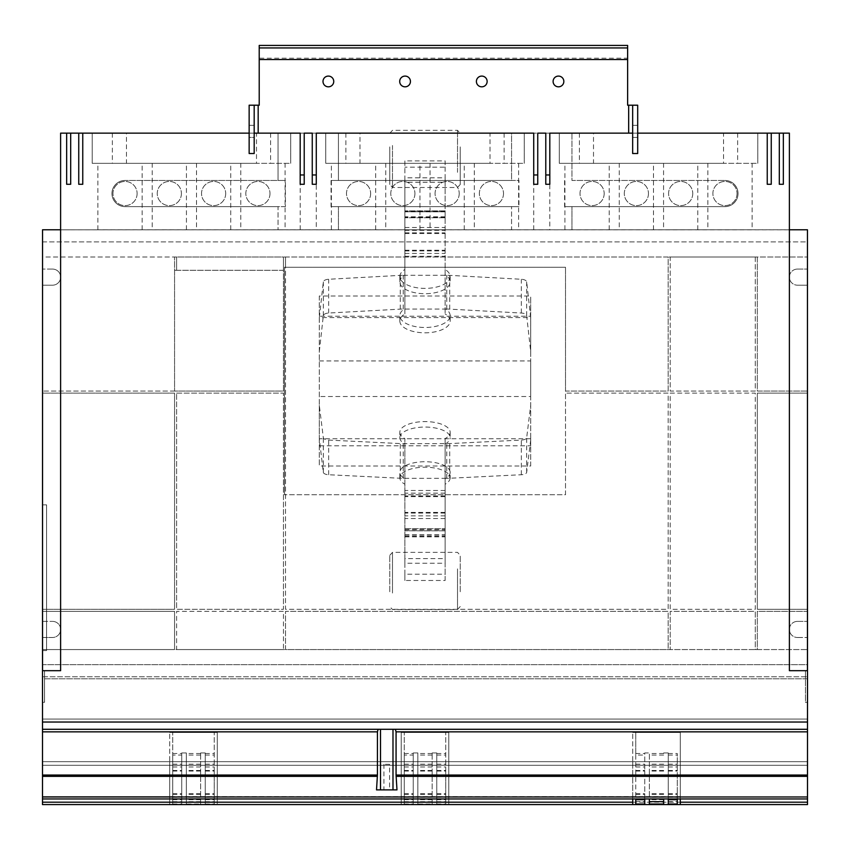<?xml version="1.0" encoding="UTF-8"?>
<svg xmlns="http://www.w3.org/2000/svg" width="850" height="850" viewBox="0 0 850 850"><rect width="100%" height="100%" fill="white"/><g stroke="black" fill="none" stroke-linecap="round" stroke-linejoin="round"><path stroke-width="0.64" stroke-dasharray="4.25 3.19" d="M389.767 146.901L389.767 184.492L389.767 146.901M460.233 146.901L460.233 184.492L460.233 146.901M389.767 591.759L389.767 555.369L389.767 591.759M460.233 591.759L460.233 555.369L460.233 591.759M404.866 160.916L404.866 274.816L404.866 160.916L445.134 160.916L445.134 167.174L404.866 167.174M450.16 276.569L450.16 281.902A25.16 11.815 180 0 1 425 293.717A25.16 11.815 180 0 1 399.84 281.902L399.84 276.569A25.16 11.815 180 0 0 425 288.384A25.16 11.815 180 0 0 450.16 276.569A25.16 11.815 180 0 0 445.134 269.482L445.134 160.916M404.866 211.724L445.134 211.724L404.866 211.724M445.134 167.174L445.134 274.816A25.16 11.815 180 0 1 445.846 275.283A25.16 11.815 180 0 1 450.16 281.902M404.866 558.588L404.866 438.611L404.866 563.242L404.866 558.588L445.134 558.588L445.134 563.242L404.866 563.242M450.16 432.225L450.16 437.697A25.16 10.636 180 0 0 425 427.061A25.16 10.636 180 0 0 399.84 437.697L399.84 432.225A25.16 10.636 180 0 1 425 421.589A25.16 10.636 180 0 1 450.16 432.225A25.16 10.636 180 0 1 445.134 438.611L445.134 558.588M445.134 563.242L445.134 444.082A25.16 10.636 180 0 0 445.846 443.658A25.16 10.636 180 0 0 450.16 437.697M445.134 182.251L445.134 313.916L445.134 177.831L445.134 182.251L404.866 182.251L404.866 177.831L445.134 177.831M399.84 321.002L399.84 315.669A25.16 11.815 0 0 0 425 327.484A25.16 11.815 0 0 0 450.16 315.669L450.16 321.002A25.16 11.815 0 0 1 425 332.817A25.16 11.815 0 0 1 399.84 321.002A25.16 11.815 0 0 1 404.866 313.916L404.866 182.251M404.866 177.831L404.866 308.582A25.16 11.815 0 0 0 404.154 309.06A25.16 11.815 0 0 0 399.84 315.669M399.84 276.569A25.16 11.815 180 0 1 404.866 269.482M445.134 269.482L445.134 274.816M445.134 580.486L445.134 478.741L445.134 580.486L404.866 580.486L404.866 574.186L445.134 574.186M399.84 477.838L399.84 472.366A25.16 10.636 0 0 1 425 461.731A25.16 10.636 0 0 1 450.16 472.366L450.16 477.838A25.16 10.636 0 0 0 425 467.203A25.16 10.636 0 0 0 399.84 477.838A25.16 10.636 0 0 0 404.866 484.224L404.866 580.486M404.866 574.186L404.866 478.741A25.16 10.636 0 0 1 404.154 478.316A25.16 10.636 0 0 1 399.84 472.366M445.134 530.825L404.866 530.814L445.134 530.825M399.84 432.225A25.16 10.636 180 0 0 404.866 438.611M445.134 438.611L445.134 444.082M450.16 321.002A25.16 11.815 0 0 0 445.134 313.916M404.866 313.916L404.866 308.582M450.16 315.669A25.16 11.815 0 0 0 445.846 309.06L403.229 309.06A25.564 12.006 0 0 0 400.286 309.134L328.652 313.034A6.035 2.837 0 0 0 323.319 315.701L319.313 351.592L319.313 405.365L323.319 437.676A6.035 2.55 180 0 0 328.652 440.077L400.286 443.583A25.564 10.806 180 0 0 403.229 443.658L446.771 443.658A25.564 10.806 180 0 0 449.714 443.583L521.347 440.077A6.035 2.55 180 0 0 526.681 437.676L530.687 405.365L530.687 396.525L319.313 396.525M319.313 360.931L530.687 360.931L530.687 351.592L526.681 315.701A6.035 2.837 0 0 0 521.347 313.034L449.714 309.134A25.564 12.006 0 0 0 446.771 309.06L445.846 309.06A25.16 11.815 0 0 0 445.134 308.582M399.84 281.902A25.16 11.815 180 0 1 404.154 275.283L446.771 275.283A25.564 12.006 180 0 1 449.714 275.368L521.347 279.257A6.035 2.837 180 0 1 526.681 281.934L530.666 317.603L319.334 317.603L323.319 281.934A6.035 2.837 180 0 1 328.652 279.257L400.286 275.368A25.564 12.006 180 0 1 403.229 275.283L404.154 275.283A25.16 11.815 180 0 1 404.866 274.816M450.16 477.838A25.16 10.636 0 0 1 445.134 484.224M404.866 484.224L404.866 478.741M450.16 472.366A25.16 10.636 0 0 1 445.846 478.316L403.229 478.316A25.564 10.806 0 0 1 400.286 478.252L328.652 474.736A6.035 2.55 0 0 1 323.319 472.334L319.313 438.728L530.687 438.728L530.687 440.034L530.687 405.365M530.687 440.034L526.681 472.334A6.035 2.55 0 0 1 521.347 474.736L449.714 478.252A25.564 10.806 0 0 1 446.771 478.316L445.846 478.316A25.16 10.636 0 0 1 445.134 478.741M399.84 437.697A25.16 10.636 180 0 0 404.154 443.658A25.16 10.636 180 0 0 404.866 444.082M530.687 351.592L530.666 317.603M319.313 405.365L319.313 440.034M530.687 396.525L530.687 360.931M319.334 317.603L319.313 351.592M530.687 318.559L530.687 316.221L319.313 316.221L319.313 318.559M319.313 438.728L319.313 445.804L530.687 445.804L530.687 438.728M530.687 316.221L530.687 296.013L319.313 296.013L319.313 316.221M319.313 445.804L319.313 466.013L530.687 466.013L530.687 296.013M530.687 466.013L530.687 445.804M319.313 296.013L319.313 466.013M284.484 267.272L284.484 494.753L284.484 267.272L565.516 267.272L565.516 494.753L284.484 494.753L565.516 494.753L565.516 393.125L668.174 393.125L668.174 609.301L285.504 609.301L285.504 267.272L284.484 267.272M670.214 393.125L755.289 393.125L755.289 609.301L670.214 609.301L670.214 393.125L755.289 393.125L755.289 609.301L670.214 609.301L670.214 393.125M176.609 393.125L283.454 393.125L283.454 609.301L176.609 609.301L176.609 393.125L283.454 393.125L283.454 609.301L176.609 609.301L176.609 393.125M565.516 267.272L285.504 267.272L285.504 256.998L668.174 256.998L668.174 391.074L565.516 391.074L565.516 267.272M283.454 391.074L283.454 270.289L174.569 270.289L174.569 391.074L283.454 391.074L283.454 270.289L174.569 270.289L174.569 256.998L174.569 391.074L283.454 391.074M181.411 193.534A12.081 12.081 0 0 1 169.331 205.615A12.081 12.081 0 0 1 157.25 193.534A12.081 12.081 0 0 1 169.331 181.454A12.081 12.081 0 0 1 181.411 193.534A12.081 12.081 0 0 1 169.331 205.615A12.081 12.081 0 0 1 157.25 193.534A12.081 12.081 0 0 1 169.331 181.454A12.081 12.081 0 0 1 181.411 193.534M225.696 193.534A12.081 12.081 0 0 1 213.616 205.615A12.081 12.081 0 0 1 201.535 193.534A12.081 12.081 0 0 1 213.616 181.454A12.081 12.081 0 0 1 225.696 193.534A12.081 12.081 0 0 1 213.616 205.615A12.081 12.081 0 0 1 201.535 193.534A12.081 12.081 0 0 1 213.616 181.454A12.081 12.081 0 0 1 225.696 193.534M269.992 193.534A12.081 12.081 0 0 1 257.911 205.615A12.081 12.081 0 0 1 245.831 193.534A12.081 12.081 0 0 1 257.911 181.454A12.081 12.081 0 0 1 269.992 193.534A12.081 12.081 0 0 1 257.911 205.615A12.081 12.081 0 0 1 245.831 193.534A12.081 12.081 0 0 1 257.911 181.454A12.081 12.081 0 0 1 269.992 193.534M137.116 193.534A12.081 12.081 0 0 1 125.035 205.615A12.081 12.081 0 0 1 112.965 193.534A12.081 12.081 0 0 1 125.035 181.454A12.081 12.081 0 0 1 137.116 193.534A12.081 12.081 0 0 1 125.035 205.615A12.081 12.081 0 0 1 112.965 193.534A12.081 12.081 0 0 1 125.035 181.454A12.081 12.081 0 0 1 137.116 193.534M370.642 193.534A12.081 12.081 0 0 1 358.562 205.615A12.081 12.081 0 0 1 346.492 193.534A12.081 12.081 0 0 1 358.562 181.454A12.081 12.081 0 0 1 370.642 193.534A12.081 12.081 0 0 1 358.562 205.615A12.081 12.081 0 0 1 346.492 193.534A12.081 12.081 0 0 1 358.562 181.454A12.081 12.081 0 0 1 370.642 193.534M503.508 193.534A12.081 12.081 0 0 1 491.438 205.615A12.081 12.081 0 0 1 479.358 193.534A12.081 12.081 0 0 1 491.438 181.454A12.081 12.081 0 0 1 503.508 193.534A12.081 12.081 0 0 1 491.438 205.615A12.081 12.081 0 0 1 479.358 193.534A12.081 12.081 0 0 1 491.438 181.454A12.081 12.081 0 0 1 503.508 193.534M459.223 193.534A12.081 12.081 0 0 1 447.142 205.615A12.081 12.081 0 0 1 435.062 193.534A12.081 12.081 0 0 1 447.142 181.454A12.081 12.081 0 0 1 459.223 193.534A12.081 12.081 0 0 1 447.142 205.615A12.081 12.081 0 0 1 435.062 193.534A12.081 12.081 0 0 1 447.142 181.454A12.081 12.081 0 0 1 459.223 193.534M414.938 193.534A12.081 12.081 0 0 1 402.858 205.615A12.081 12.081 0 0 1 390.777 193.534A12.081 12.081 0 0 1 402.858 181.454A12.081 12.081 0 0 1 414.938 193.534A12.081 12.081 0 0 1 402.858 205.615A12.081 12.081 0 0 1 390.777 193.534A12.081 12.081 0 0 1 402.858 181.454A12.081 12.081 0 0 1 414.938 193.534M648.465 193.534A12.081 12.081 0 0 1 636.384 205.615A12.081 12.081 0 0 1 624.304 193.534A12.081 12.081 0 0 1 636.384 181.454A12.081 12.081 0 0 1 648.465 193.534A12.081 12.081 0 0 1 636.384 205.615A12.081 12.081 0 0 1 624.304 193.534A12.081 12.081 0 0 1 636.384 181.454A12.081 12.081 0 0 1 648.465 193.534M692.75 193.534A12.081 12.081 0 0 1 680.669 205.615A12.081 12.081 0 0 1 668.589 193.534A12.081 12.081 0 0 1 680.669 181.454A12.081 12.081 0 0 1 692.75 193.534A12.081 12.081 0 0 1 680.669 205.615A12.081 12.081 0 0 1 668.589 193.534A12.081 12.081 0 0 1 680.669 181.454A12.081 12.081 0 0 1 692.75 193.534M737.035 193.534A12.081 12.081 0 0 1 724.965 205.615A12.081 12.081 0 0 1 712.884 193.534A12.081 12.081 0 0 1 724.965 181.454A12.081 12.081 0 0 1 737.035 193.534A12.081 12.081 0 0 1 724.965 205.615A12.081 12.081 0 0 1 712.884 193.534A12.081 12.081 0 0 1 724.965 181.454A12.081 12.081 0 0 1 737.035 193.534M604.169 193.534A12.081 12.081 0 0 1 592.089 205.615A12.081 12.081 0 0 1 580.008 193.534A12.081 12.081 0 0 1 592.089 181.454A12.081 12.081 0 0 1 604.169 193.534A12.081 12.081 0 0 1 592.089 205.615A12.081 12.081 0 0 1 580.008 193.534A12.081 12.081 0 0 1 592.089 181.454A12.081 12.081 0 0 1 604.169 193.534M663.563 229.776L609.206 229.776L663.563 229.776L663.563 163.338L609.206 163.338L663.563 163.338M752.133 229.776L697.786 229.776L752.133 229.776L752.133 163.338L697.786 163.338L752.133 163.338M707.848 229.776L653.491 229.776L707.848 229.776L707.848 163.338L653.491 163.338L707.848 163.338M619.268 229.776L564.91 229.776L619.268 229.776L619.268 163.338L564.91 163.338L619.268 163.338M430.036 229.776L375.679 229.776L430.036 229.776L430.036 163.338L375.679 163.338L430.036 163.338M518.617 229.776L464.259 229.776L518.617 229.776L518.617 163.338L464.259 163.338L518.617 163.338M474.321 229.776L419.964 229.776L474.321 229.776L474.321 163.338L419.964 163.338L474.321 163.338M385.741 229.776L331.383 229.776L385.741 229.776L385.741 163.338L331.383 163.338L385.741 163.338M196.509 229.776L142.152 229.776L196.509 229.776L196.509 163.338L142.152 163.338L196.509 163.338M285.09 229.776L230.732 229.776L285.09 229.776L285.09 163.338L230.732 163.338L285.09 163.338M240.794 229.776L186.437 229.776L240.794 229.776L240.794 163.338L186.437 163.338L240.794 163.338M152.214 229.776L97.867 229.776L152.214 229.776L152.214 163.338L97.867 163.338L152.214 163.338M663.669 798.947L663.669 804.015M649.357 804.015L649.357 752.941L644.757 752.941L644.757 804.015M663.669 753.504L649.357 753.504L649.357 798.947M432.161 804.015L432.161 752.941L432.161 804.015L417.839 804.015L417.839 752.941L413.238 752.941L413.238 804.015L413.238 752.941L417.839 752.941L417.839 804.015M432.161 801.667L417.839 801.667M200.643 804.015L200.643 752.941L200.643 804.015L186.331 804.015L186.331 752.941L181.73 752.941L181.73 804.015L181.73 752.941L186.331 752.941L186.331 804.015M200.643 801.667L186.331 801.667M797.438 269.078A8.054 8.054 0 0 0 789.384 277.132A8.054 8.054 0 0 0 797.438 285.186A8.054 8.054 0 0 1 789.384 277.132A8.054 8.054 0 0 1 797.438 269.078L807.5 269.078L797.438 269.078M797.438 621.382A8.054 8.054 0 0 0 789.384 629.436A8.054 8.054 0 0 0 797.438 637.489A8.054 8.054 0 0 1 789.384 629.436A8.054 8.054 0 0 1 797.438 621.382L807.5 621.382L797.438 621.382M176.609 256.998L42.5 256.998L42.5 241.899L807.5 241.899L807.5 285.186L797.438 285.186L807.5 285.186L807.5 391.074L757.329 391.074L757.329 256.998L807.5 256.998L42.5 256.998L42.5 285.186L52.562 285.186A8.054 8.054 0 0 0 60.616 277.132A8.054 8.054 0 0 0 52.562 269.078A8.054 8.054 0 0 1 60.616 277.132A8.054 8.054 0 0 1 52.562 285.186L42.5 285.186L42.5 393.125L174.569 393.125L174.569 609.301L42.5 609.301L42.5 393.125L174.569 393.125L174.569 609.301L42.5 609.301L42.5 611.352L174.569 611.352L174.569 649.57L42.5 649.57L807.5 649.57L757.329 649.57L757.329 611.352L807.5 611.352L807.5 664.668L42.5 664.668L42.5 637.489L52.562 637.489A8.054 8.054 0 0 0 60.616 629.436A8.054 8.054 0 0 0 52.562 621.382A8.054 8.054 0 0 1 60.616 629.436A8.054 8.054 0 0 1 52.562 637.489L42.5 637.489L42.5 621.382L52.562 621.382L42.5 621.382L42.5 611.352L174.569 611.352L174.569 649.57L176.609 649.57L176.609 611.352L283.454 611.352L283.454 649.57L176.609 649.57L176.609 611.352L283.454 611.352L283.454 649.57L285.504 649.57L285.504 611.352L668.174 611.352L668.174 649.57L285.504 649.57L285.504 611.352L668.174 611.352L668.174 649.57L670.214 649.57L670.214 611.352L755.289 611.352L755.289 649.57L670.214 649.57L670.214 611.352L755.289 611.352L755.289 649.57L757.329 649.57L757.329 611.352L807.5 611.352L807.5 609.301L757.329 609.301L757.329 393.125L807.5 393.125L807.5 609.301L757.329 609.301L757.329 393.125L807.5 393.125L807.5 391.074L757.329 391.074L757.329 256.998L755.289 256.998L755.289 391.074L670.214 391.074L670.214 256.998L755.289 256.998L755.289 391.074L670.214 391.074L670.214 256.998L668.174 256.998L668.174 391.074L565.516 391.074L565.516 393.125L668.174 393.125L668.174 609.301L285.504 609.301L285.504 256.998L283.454 256.998L283.454 270.289L283.454 256.998L176.609 256.998L176.609 270.289L176.609 256.998M609.206 229.776L609.206 163.338M697.786 229.776L697.786 163.338M653.491 229.776L653.491 163.338M564.91 229.776L564.91 163.338M375.679 229.776L375.679 163.338M464.259 229.776L464.259 163.338M419.964 229.776L419.964 163.338M331.383 229.776L331.383 163.338M142.152 229.776L142.152 163.338M230.732 229.776L230.732 163.338M186.437 229.776L186.437 163.338M97.867 229.776L97.867 163.338M668.27 804.015L668.27 752.941L663.669 752.941L668.27 752.941L668.27 798.947M668.27 753.504L677.269 753.504L677.269 804.015M668.27 801.667L677.269 801.667M677.269 798.947L677.269 753.504M668.27 755.055L677.269 755.055M644.757 798.947L644.757 752.941L649.357 752.941L649.357 753.504M635.758 804.015L635.758 732.477L635.758 755.055L644.757 755.055M635.758 755.055L635.758 798.947M635.758 801.667L644.757 801.667M635.758 753.504L644.757 753.504M663.669 755.055L649.357 755.055M436.762 771.046L436.762 752.941L432.161 752.941L436.762 752.941L436.762 804.015L436.762 771.046L445.761 771.046L445.761 804.015L445.761 732.477L445.761 771.046M436.762 801.667L445.761 801.667M436.762 804.015L445.761 804.015M436.762 755.055L445.761 755.055M432.161 753.504L417.839 753.504M404.239 755.055L404.239 804.015L404.239 732.477L404.239 755.055L413.238 755.055M404.239 804.015L413.238 804.015M404.239 801.667L413.238 801.667M404.239 753.504L413.238 753.504M432.161 755.055L417.839 755.055M436.762 753.504L445.761 753.504M205.243 771.046L205.243 752.941L200.643 752.941L205.243 752.941L205.243 804.015L205.243 771.046L214.242 771.046L214.242 804.015L214.242 732.477L214.242 771.046M205.243 801.667L214.242 801.667M205.243 804.015L214.242 804.015M205.243 755.055L214.242 755.055M200.643 753.504L186.331 753.504M172.731 755.055L172.731 804.015L172.731 732.477L172.731 755.055L181.73 755.055M172.731 804.015L181.73 804.015M172.731 801.667L181.73 801.667M172.731 753.504L181.73 753.504M200.643 755.055L186.331 755.055M205.243 753.504L214.242 753.504M797.438 637.489L807.5 637.489L797.438 637.489M42.5 241.899L807.5 241.899L807.5 229.829L42.5 229.829L42.5 241.899M549.812 229.776L511.562 229.776L511.562 206.624L511.562 229.776L549.812 229.776L549.812 133.142L549.812 174.962L549.812 133.142L571.965 133.142L571.965 180.455L724.965 180.455L571.965 180.455L571.965 133.142L789.384 133.142L789.384 229.829L807.447 229.829L807.447 670.703L805.449 670.703L805.449 702.312L807.5 702.312L807.5 664.668L42.5 664.668L42.5 676.749L807.5 676.749L42.5 676.749L42.5 670.682L42.5 702.312L44.551 702.312L44.551 670.703L42.553 670.703L42.553 229.829L789.384 229.776L789.384 670.682L807.447 670.682L805.449 670.703L805.449 678.789L44.551 678.789L44.551 670.703L42.5 670.682M174.569 391.074L42.5 391.074L174.569 391.074M52.562 269.078L42.5 269.078L52.562 269.078M285.419 206.624L125.035 206.624L278.035 206.624L278.035 229.776L278.035 206.624L285.419 206.624L285.419 180.455L125.035 180.455L285.419 180.455M125.035 206.624A13.09 13.09 0 0 1 111.956 193.534A13.09 13.09 0 0 1 125.035 180.455A13.09 13.09 0 0 0 111.956 193.534A13.09 13.09 0 0 0 125.035 206.624M331.054 180.455L331.054 206.624L518.946 206.624L518.946 180.455L331.054 180.455L338.438 180.455L338.438 133.142L533.715 133.142L533.715 174.962L533.715 133.142L511.562 133.142L511.562 180.455L338.438 180.455L338.438 133.142L511.562 133.142L511.562 180.455L518.946 180.455M564.581 180.455L564.581 206.624L724.965 206.624L564.581 206.624M724.965 180.455A13.09 13.09 0 0 1 738.044 193.534A13.09 13.09 0 0 1 724.965 206.624A13.09 13.09 0 0 0 738.044 193.534A13.09 13.09 0 0 0 724.965 180.455M333.742 81.451A5.366 5.366 0 0 0 328.366 76.086A5.366 5.366 0 0 0 323 81.451A5.366 5.366 0 0 0 328.366 86.828A5.366 5.366 0 0 0 333.742 81.451M410.444 81.451A5.366 5.366 0 0 0 405.067 76.086A5.366 5.366 0 0 0 399.702 81.451A5.366 5.366 0 0 0 405.067 86.828A5.366 5.366 0 0 0 410.444 81.451M487.135 81.451A5.366 5.366 0 0 0 481.769 76.086A5.366 5.366 0 0 0 476.404 81.451A5.366 5.366 0 0 0 481.769 86.828A5.366 5.366 0 0 0 487.135 81.451M563.837 81.451A5.366 5.366 0 0 0 558.471 76.086A5.366 5.366 0 0 0 553.106 81.451A5.366 5.366 0 0 0 558.471 86.828A5.366 5.366 0 0 0 563.837 81.451M627.629 45.422L627.629 105.209L637.691 105.209L637.691 133.142L628.671 133.142L632.655 133.142L632.655 137.424L632.655 125.343L637.691 125.343L637.691 137.424L632.655 137.424L637.691 137.424L637.691 133.142M254.182 105.209L254.182 133.142L258.177 133.142L249.146 133.142L249.146 105.209L259.218 105.209L259.218 58.204L627.629 58.204M259.218 58.204L259.218 45.422M723.552 163.338L559.279 163.338L757.775 163.338L723.552 163.338L723.552 133.142L757.775 133.142L757.775 163.338L757.775 133.142L559.279 133.142L593.502 133.142L593.502 163.338M490.025 163.338L325.752 163.338L524.248 163.338L490.025 163.338L490.025 133.142L524.248 133.142L524.248 163.338L524.248 133.142L325.752 133.142L359.975 133.142L359.975 163.338M256.498 163.338L92.225 163.338L290.721 163.338L256.498 163.338L256.498 133.142L290.721 133.142L290.721 163.338L290.721 133.142L92.225 133.142L126.448 133.142L126.448 163.338M571.965 229.776L571.965 206.624L571.965 229.776M331.054 206.624L518.946 206.624M338.438 229.776L338.438 206.624L338.438 229.776L278.035 229.776L338.438 229.776M635.758 732.477L677.269 732.477L635.758 732.477M404.239 732.477L445.761 732.477L404.239 732.477M172.731 732.477L214.242 732.477L172.731 732.477M42.553 504.847L46.569 504.847L42.553 504.847L42.553 650.579L42.553 504.847L46.569 504.847L46.569 650.579L42.553 650.579L42.553 504.847L42.553 650.579L42.553 504.847L46.569 504.847L42.553 504.847L42.553 650.579L42.553 504.847L46.569 504.847L46.569 650.579L42.553 650.579L42.553 504.847L42.553 650.579L42.553 504.847L46.569 504.847L42.553 504.847L42.553 650.579L42.553 504.847L46.569 504.847L46.569 650.579L42.553 650.579L46.569 650.579L42.553 650.579L46.569 650.579L42.553 650.579L46.569 650.579L42.553 650.579L46.569 650.579L42.553 650.579L46.569 650.579L42.553 650.579L42.553 504.847L46.569 504.847L42.553 504.847L42.553 650.579L46.569 650.579L46.569 504.847L42.553 504.847L46.569 504.847L46.569 650.579L46.569 504.847L42.553 504.847M46.569 504.847L46.569 650.579M42.553 670.682L60.616 670.682L60.616 229.776L42.553 229.829M60.616 229.776L60.616 133.142L278.035 133.142L278.035 180.455L278.035 133.142L300.188 133.142L300.188 174.962L300.188 133.142L312.258 133.142L312.258 174.962L312.258 133.142L316.285 133.142L258.177 133.142L300.188 133.142L300.188 184.28L304.215 184.28L304.215 133.142L304.215 174.962L300.188 174.962M254.182 125.343L254.182 137.424L249.146 137.424L249.146 125.343L254.182 125.343L249.146 125.343L249.146 153.521L254.182 153.521L254.182 125.343M316.285 174.962L316.285 133.142L316.285 174.962L312.258 174.962M537.742 174.962L537.742 133.142L537.742 174.962L533.715 174.962M549.812 174.962L545.785 174.962L545.785 133.142L545.785 174.962M304.215 174.962L304.215 133.142L312.258 133.142L312.258 184.28L316.285 184.28L316.285 133.142L316.285 229.776M549.812 133.142L549.812 184.28L545.785 184.28L545.785 133.142L537.742 133.142L628.671 133.142L533.715 133.142L537.742 133.142L537.742 184.28L533.715 184.28L533.715 133.142L316.285 133.142M632.655 105.209L632.655 133.142M637.691 125.343L632.655 125.343L632.655 153.521L637.691 153.521L637.691 125.343M82.758 133.142L82.758 184.28L78.742 184.28L78.742 133.142M70.688 133.142L70.688 184.28L66.661 184.28L66.661 133.142M300.188 229.776L300.188 133.142M533.715 229.776L533.715 133.142M783.339 133.142L783.339 184.28L779.312 184.28L779.312 133.142M771.258 133.142L771.258 184.28L767.242 184.28L767.242 133.142M559.279 133.142L559.279 163.338L559.279 133.142M593.502 133.142L723.552 133.142M325.752 133.142L325.752 163.338L325.752 133.142M359.975 133.142L490.025 133.142M92.225 133.142L92.225 163.338L92.225 133.142M126.448 133.142L256.498 133.142M807.447 229.829L789.384 229.776M632.74 732.477L680.287 732.477L632.74 732.477L632.74 798.947L680.287 798.947L680.287 732.477L680.287 804.578L632.74 804.578L632.74 732.477M401.221 732.477L448.779 732.477L401.221 732.477L401.221 804.578L448.779 804.578L448.779 732.477L448.779 804.578L401.221 804.578L401.221 732.477M169.713 732.477L217.26 732.477L169.713 732.477L169.713 804.578L217.26 804.578L217.26 732.477L217.26 798.947L169.713 798.947L169.713 732.477M249.146 133.142L249.146 137.424L254.182 137.424L254.182 133.142M632.74 796.567L632.74 765.266L632.74 796.567L42.5 796.567L42.5 761.696L42.5 798.947L42.5 678.789L44.551 678.789L44.551 702.312L42.5 702.312L42.5 678.789L807.5 678.789L807.5 702.312L805.449 702.312L805.449 678.789L807.5 678.789L807.5 719.047L42.5 719.047L807.5 719.047L807.5 797.066L42.5 797.066M632.74 761.696L632.74 765.266L632.74 761.696L42.5 761.696L42.5 804.578L42.5 761.696L42.5 804.578L42.5 761.696L632.74 761.696M807.5 804.578L42.5 804.578L42.5 802.198L42.5 804.578L807.5 804.578L807.5 761.696L807.5 804.578L807.5 761.696L807.5 765.266L680.287 765.266L680.287 798.947L680.287 761.696L680.287 765.266L807.5 765.266L807.5 798.947L217.26 798.947L217.26 761.696L217.26 804.578L807.5 804.578L807.5 761.696L217.26 761.696L807.5 761.696L807.5 804.578L448.779 804.578L448.779 802.198L448.779 804.578M401.221 765.266L401.221 802.198L401.221 761.696L401.221 765.266L42.5 765.266L42.5 796.567L169.713 796.567L169.713 765.266L169.713 804.578L42.5 804.578L42.5 765.266L807.5 765.266L807.5 761.696L448.779 761.696L448.779 802.198L448.779 761.696L807.5 761.696L42.5 761.696L807.5 761.696L807.5 765.266L807.5 761.696L42.5 761.696L807.5 761.696L807.5 802.198L807.5 765.266L401.221 765.266M169.713 761.696L169.713 765.266L169.713 761.696L42.5 761.696L169.713 761.696M632.74 798.947L42.5 798.947L169.713 798.947L169.713 796.567M42.5 798.947L680.287 798.947M680.287 804.578L632.74 804.578L680.287 804.578M807.5 798.947L807.5 797.066M396.982 789.884L376.518 789.884M389.566 764.32L383.934 764.32L389.566 764.32L389.566 789.884L383.934 789.884L389.566 789.884M383.934 764.32L383.934 789.884M457.513 172.327L457.513 130.326L457.513 172.327M392.487 145.488L392.487 187.489L392.487 145.488M457.513 568.873L457.513 609.535L457.513 568.873M392.487 593.034L392.487 552.362L392.487 593.034M445.134 211.841L404.866 211.841M445.134 210.896L404.866 210.896L445.134 210.896M445.134 211.491L404.866 211.491M445.134 216.814L404.866 216.814M445.134 217.759L404.866 217.759L445.134 217.759M445.134 216.941L404.866 216.941M445.134 490.493L404.866 490.493M445.134 493.17L404.866 493.17M445.134 512.401L404.866 512.401M445.134 513.071L404.866 513.071M445.134 518.543L404.866 518.543M445.134 515.865L404.866 515.865M445.134 496.634L404.866 496.634M404.866 256.275L445.134 256.275M404.866 253.438L445.134 253.438M404.866 233.527L445.134 233.527M404.866 232.815L445.134 232.815M404.866 227.481L445.134 227.481M404.866 230.329L445.134 230.329M404.866 250.229L445.134 250.229M404.866 250.941L445.134 250.941M445.134 217.175L404.866 217.175M404.866 536.106L445.134 536.106M404.866 536.828L445.134 536.828M404.866 534.788L445.134 534.788M404.866 534.969L445.134 534.969M404.866 529.497L445.134 529.497M404.866 528.774L445.134 528.774L404.866 528.742M404.866 530.634L445.134 530.634M445.134 495.964L404.866 495.964M526.681 315.701L526.681 281.934M521.347 313.034L521.347 279.257M449.714 309.134L449.714 275.368M446.771 309.06L446.771 275.283M403.229 309.06L403.229 275.283M400.286 309.134L400.286 275.368M328.652 313.034L328.652 279.257M323.319 315.701L323.319 281.934M526.681 472.334L526.681 437.676M521.347 474.736L521.347 440.077M449.714 478.252L449.714 443.583M446.771 478.316L446.771 443.658M403.229 478.316L403.229 443.658M400.286 478.252L400.286 443.583M328.652 474.736L328.652 440.077M323.319 472.334L323.319 437.676M663.669 770.472L649.357 770.472M663.669 766.976L649.357 766.976M663.669 793.751L649.357 793.751M663.669 799.722L649.357 799.722M663.669 797.364L649.357 797.364M663.669 794.325L649.357 794.325M663.669 771.046L649.357 771.046M663.669 764.182L649.357 764.182M432.161 770.472L417.839 770.472M432.161 766.976L417.839 766.976M432.161 793.751L417.839 793.751M432.161 799.722L417.839 799.722M432.161 797.364L417.839 797.364M432.161 794.325L417.839 794.325M432.161 771.046L417.839 771.046M432.161 764.182L417.839 764.182M200.643 770.472L186.331 770.472M200.643 766.976L186.331 766.976M200.643 793.751L186.331 793.751M200.643 799.722L186.331 799.722M200.643 797.364L186.331 797.364M200.643 794.325L186.331 794.325M200.643 771.046L186.331 771.046M200.643 764.182L186.331 764.182M668.27 764.182L677.269 764.182M668.27 771.046L677.269 771.046M668.27 794.325L677.269 794.325M668.27 797.364L677.269 797.364M668.27 793.751L677.269 793.751M668.27 770.472L677.269 770.472M668.27 766.976L677.269 766.976M635.758 766.976L644.757 766.976M635.758 770.472L644.757 770.472M635.758 793.751L644.757 793.751M635.758 797.364L644.757 797.364M635.758 794.325L644.757 794.325M635.758 771.046L644.757 771.046M635.758 764.182L644.757 764.182M436.762 764.182L445.761 764.182M436.762 794.325L445.761 794.325M436.762 797.364L445.761 797.364M436.762 799.722L445.761 799.722M436.762 793.751L445.761 793.751M436.762 770.472L445.761 770.472M436.762 766.976L445.761 766.976M404.239 766.976L413.238 766.976M404.239 770.472L413.238 770.472M404.239 793.751L413.238 793.751M404.239 799.722L413.238 799.722M404.239 797.364L413.238 797.364M404.239 794.325L413.238 794.325M404.239 771.046L413.238 771.046M404.239 764.182L413.238 764.182M205.243 764.182L214.242 764.182M205.243 794.325L214.242 794.325M205.243 797.364L214.242 797.364M205.243 799.722L214.242 799.722M205.243 793.751L214.242 793.751M205.243 770.472L214.242 770.472M205.243 766.976L214.242 766.976M172.731 766.976L181.73 766.976M172.731 770.472L181.73 770.472M172.731 793.751L181.73 793.751M172.731 799.722L181.73 799.722M172.731 797.364L181.73 797.364M172.731 794.325L181.73 794.325M172.731 771.046L181.73 771.046M172.731 764.182L181.73 764.182M258.177 105.209L258.177 133.142M628.671 105.209L628.671 133.142M579.413 133.142L579.413 163.338M737.641 133.142L737.641 163.338M345.886 133.142L345.886 163.338M504.114 133.142L504.114 163.338M112.359 133.142L112.359 163.338M270.587 133.142L270.587 163.338M680.287 796.567L217.26 796.567M807.5 802.198L217.26 802.198M807.5 765.266L42.5 765.266L807.5 765.266M169.713 802.198L42.5 802.198M169.713 765.266L42.5 765.266L169.713 765.266M389.767 133.333L392.487 130.326L457.513 130.326L460.233 133.333M389.767 555.369L392.487 552.362L457.513 552.362L460.233 555.369M460.233 184.492L457.513 187.489L392.487 187.489L389.767 184.492M460.233 606.528L457.513 609.535L392.487 609.535L389.767 606.528M445.134 216.931L404.866 216.931M404.866 536.86L445.134 536.86M404.866 534.778L445.134 534.778"/><path stroke-width="1.27" d="M663.669 801.667L663.669 804.015L649.357 804.015L649.357 801.667L663.669 801.667L663.669 798.947M649.357 798.947L649.357 801.667M632.655 105.209L632.655 153.521L637.691 153.521L637.691 105.209L627.629 105.209L627.629 45.422L259.218 45.422L259.218 105.209L254.182 105.209L254.182 153.521L249.146 153.521L249.146 105.209L254.182 105.209M627.629 47.94L259.218 47.94M668.27 798.947L668.27 804.015L677.269 804.015L677.269 798.947M635.758 798.947L635.758 804.015L644.757 804.015L644.757 798.947M627.629 59.553L259.218 59.553M323 81.451A5.366 5.366 0 0 1 328.366 76.086A5.366 5.366 0 0 1 333.742 81.451A5.366 5.366 0 0 1 328.366 86.828A5.366 5.366 0 0 1 323 81.451M399.702 81.451A5.366 5.366 0 0 1 405.067 76.086A5.366 5.366 0 0 1 410.444 81.451A5.366 5.366 0 0 1 405.067 86.828A5.366 5.366 0 0 1 399.702 81.451M476.404 81.451A5.366 5.366 0 0 1 481.769 76.086A5.366 5.366 0 0 1 487.135 81.451A5.366 5.366 0 0 1 481.769 86.828A5.366 5.366 0 0 1 476.404 81.451M553.106 81.451A5.366 5.366 0 0 1 558.471 76.086A5.366 5.366 0 0 1 563.837 81.451A5.366 5.366 0 0 1 558.471 86.828A5.366 5.366 0 0 1 553.106 81.451M783.339 133.142L783.339 184.28L779.312 184.28L779.312 133.142L789.384 133.142L789.384 670.682L807.5 670.682L807.447 229.829M42.553 229.829L42.5 804.578L632.74 804.578L632.74 798.947M42.553 670.682L42.553 229.776L60.616 229.776M300.188 174.962L304.215 174.962M312.258 174.962L316.285 174.962M533.715 174.962L537.742 174.962M545.785 174.962L549.812 174.962M78.742 133.142L82.758 133.142L82.758 184.28L78.742 184.28L78.742 133.142L70.688 133.142L70.688 184.28L66.661 184.28L66.661 133.142L70.688 133.142M767.242 133.142L771.258 133.142L771.258 184.28L767.242 184.28L767.242 133.142L637.691 133.142M789.384 229.776L807.447 229.776L807.447 670.682M66.661 133.142L60.616 133.142L60.616 670.682L42.5 670.682M632.655 133.142L549.812 133.142L549.812 184.28L545.785 184.28L545.785 133.142L537.742 133.142L537.742 184.28L533.715 184.28L533.715 133.142L316.285 133.142L316.285 184.28L312.258 184.28L312.258 133.142L304.215 133.142L304.215 184.28L300.188 184.28L300.188 133.142L254.182 133.142M779.312 133.142L771.258 133.142M249.146 133.142L82.758 133.142M680.287 798.947L680.287 804.578L448.779 804.578M807.5 804.578L680.287 804.578L807.5 804.578L680.287 804.578L807.5 804.578L807.5 802.198L680.287 802.198M807.5 670.682L807.5 802.198M395.377 729.289L807.5 729.289L42.5 729.289L395.377 729.289L396.068 731.85L396.068 775.051L396.982 789.884L392.987 789.884L392.987 729.289M807.5 798.947L42.5 798.947M632.74 804.578L42.5 804.578L632.74 804.578M380.513 729.289L380.513 789.884L376.518 789.884L377.432 775.051L377.432 731.85L378.123 729.289M380.513 789.884L392.987 789.884M668.27 799.722L677.269 799.722M635.758 799.722L644.757 799.722M258.177 105.209L258.177 133.142M628.671 105.209L628.671 133.142M807.5 722.032L42.5 722.032M632.74 802.198L42.5 802.198M377.432 731.85L42.5 731.85M377.432 775.051L42.5 775.051M807.5 731.85L396.068 731.85M807.5 775.051L396.068 775.051M807.5 776.358L396.111 776.358M807.5 796.981L42.5 796.981M377.389 776.358L42.5 776.358"/></g></svg>
